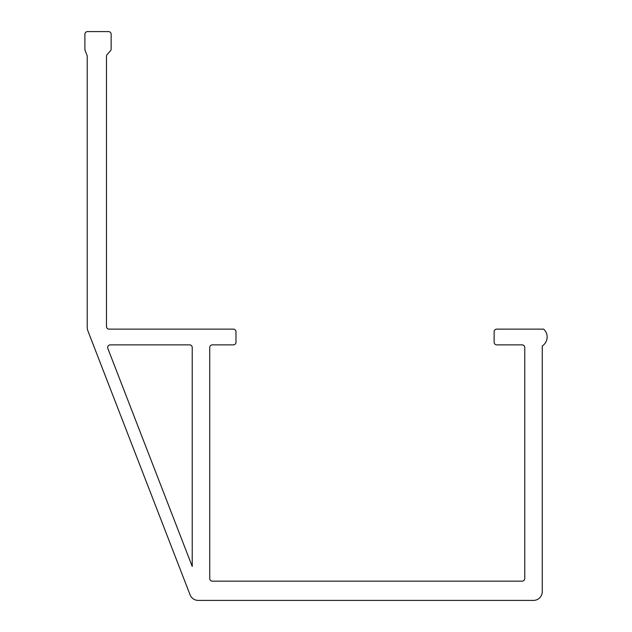 <?xml version="1.0" encoding="UTF-8"?>
<svg xmlns="http://www.w3.org/2000/svg" width="632" height="632" viewBox="0 0 632 632"><rect width="100%" height="100%" fill="white"/><g stroke="black" fill="none" stroke-linecap="round" stroke-linejoin="round"><path stroke-width="0.47" stroke-dasharray="3.16 2.37" d="M87.524 31.6A2.623 2.623 0 0 0 84.893 34.223L84.893 49.47A2.623 2.623 0 0 0 85.083 50.442L87.034 55.355A2.623 2.623 0 0 1 87.224 56.327L87.224 327.495A8.753 8.753 0 0 0 87.809 330.647L190.066 594.807A8.753 8.753 0 0 0 198.227 600.4L533.511 600.4A8.753 8.753 0 0 0 542.264 591.647L542.264 345.933A10.61 10.61 0 0 0 543.639 329.13L496.76 329.13A2.623 2.623 0 0 0 494.129 331.753L494.129 342.252A2.623 2.623 0 0 0 496.76 344.875L522.135 344.875A2.623 2.623 0 0 1 524.758 347.505L524.758 578.525A2.623 2.623 0 0 1 522.135 581.148L212.36 581.148A2.623 2.623 0 0 1 209.729 578.525L209.729 347.505A2.623 2.623 0 0 1 212.36 344.875L233.358 344.875A2.623 2.623 0 0 0 235.981 342.252L235.981 331.753A2.623 2.623 0 0 0 233.358 329.13L109.099 329.13A2.623 2.623 0 0 1 106.476 326.499L106.476 56.327A2.623 2.623 0 0 1 107.132 54.589L110.489 50.797A2.623 2.623 0 0 0 111.145 49.059L111.145 34.223A2.623 2.623 0 0 0 108.522 31.6L87.524 31.6M189.608 344.875L110.284 344.875A2.623 2.623 0 0 0 107.843 348.453L192.231 566.462L192.231 347.505A2.623 2.623 0 0 0 189.608 344.875"/><path stroke-width="0.95" d="M87.524 31.6A2.623 2.623 0 0 0 84.893 34.223L84.893 49.47A2.623 2.623 0 0 0 85.083 50.442L87.034 55.355A2.623 2.623 0 0 1 87.224 56.327L87.224 327.495A8.753 8.753 0 0 0 87.809 330.647L190.066 594.807A8.753 8.753 0 0 0 198.227 600.4L533.511 600.4A8.753 8.753 0 0 0 542.264 591.647L542.264 345.933A10.61 10.61 0 0 0 543.639 329.13L496.76 329.13A2.623 2.623 0 0 0 494.129 331.753L494.129 342.252A2.623 2.623 0 0 0 496.76 344.875L522.135 344.875A2.623 2.623 0 0 1 524.758 347.505L524.758 578.525A2.623 2.623 0 0 1 522.135 581.148L212.36 581.148A2.623 2.623 0 0 1 209.729 578.525L209.729 347.505A2.623 2.623 0 0 1 212.36 344.875L233.358 344.875A2.623 2.623 0 0 0 235.981 342.252L235.981 331.753A2.623 2.623 0 0 0 233.358 329.13L109.099 329.13A2.623 2.623 0 0 1 106.476 326.499L106.476 56.327A2.623 2.623 0 0 1 107.132 54.589L110.489 50.797A2.623 2.623 0 0 0 111.145 49.059L111.145 34.223A2.623 2.623 0 0 0 108.522 31.6L87.524 31.6M189.608 344.875L110.284 344.875A2.623 2.623 0 0 0 107.843 348.453L192.231 566.462L192.231 347.505A2.623 2.623 0 0 0 189.608 344.875"/></g></svg>
